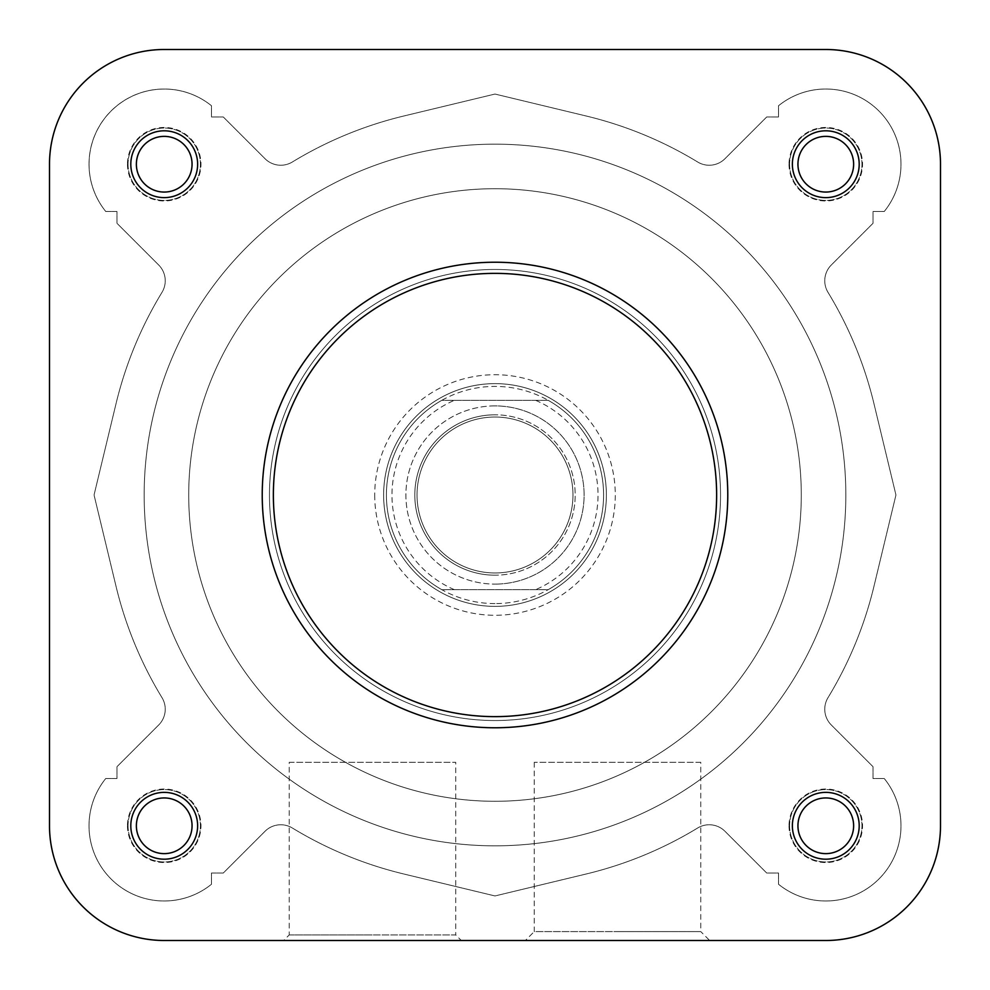 <?xml version="1.0" encoding="UTF-8"?>
<svg xmlns="http://www.w3.org/2000/svg" width="990" height="990" viewBox="0 0 990 990"><rect width="100%" height="100%" fill="white"/><g stroke="black" fill="none" stroke-linecap="round" stroke-linejoin="round"><path stroke-width="0.74" stroke-dasharray="4.95 3.71" d="M289.228 934.931L372.488 934.931L289.228 934.931L283.66 940.5L461.315 940.5L372.488 940.5L461.315 940.5L455.734 934.931L372.488 934.931L455.734 934.931L455.734 762.3L289.228 762.3L289.228 934.931M289.228 762.3L455.734 762.3M136.373 825.784A27.844 27.844 0 0 0 164.216 853.627A27.844 27.844 0 0 0 192.06 825.784A27.844 27.844 0 0 0 164.216 797.94A27.844 27.844 0 0 0 136.373 825.784A27.844 27.844 0 0 1 164.216 797.94A27.844 27.844 0 0 1 192.06 825.784A27.844 27.844 0 0 1 164.216 853.627A27.844 27.844 0 0 1 136.373 825.784A27.844 27.844 0 0 1 164.216 797.94A27.844 27.844 0 0 1 192.06 825.784A27.844 27.844 0 0 1 164.216 853.627A27.844 27.844 0 0 1 136.373 825.784M797.94 825.784A27.844 27.844 0 0 0 825.784 853.627A27.844 27.844 0 0 0 853.627 825.784A27.844 27.844 0 0 0 825.784 797.94A27.844 27.844 0 0 0 797.94 825.784A27.844 27.844 0 0 1 825.784 797.94A27.844 27.844 0 0 1 853.627 825.784A27.844 27.844 0 0 1 825.784 853.627A27.844 27.844 0 0 1 797.94 825.784A27.844 27.844 0 0 1 825.784 797.94A27.844 27.844 0 0 1 853.627 825.784A27.844 27.844 0 0 1 825.784 853.627A27.844 27.844 0 0 1 797.94 825.784M797.94 164.216A27.844 27.844 0 0 0 825.784 192.06A27.844 27.844 0 0 0 853.627 164.216A27.844 27.844 0 0 0 825.784 136.373A27.844 27.844 0 0 0 797.94 164.216A27.844 27.844 0 0 1 825.784 136.373A27.844 27.844 0 0 1 853.627 164.216A27.844 27.844 0 0 1 825.784 192.06A27.844 27.844 0 0 1 797.94 164.216A27.844 27.844 0 0 1 825.784 136.373A27.844 27.844 0 0 1 853.627 164.216A27.844 27.844 0 0 1 825.784 192.06A27.844 27.844 0 0 1 797.94 164.216M136.373 164.216A27.844 27.844 0 0 0 164.216 192.06A27.844 27.844 0 0 0 192.06 164.216A27.844 27.844 0 0 0 164.216 136.373A27.844 27.844 0 0 0 136.373 164.216A27.844 27.844 0 0 1 164.216 136.373A27.844 27.844 0 0 1 192.06 164.216A27.844 27.844 0 0 1 164.216 192.06A27.844 27.844 0 0 1 136.373 164.216A27.844 27.844 0 0 1 164.216 136.373A27.844 27.844 0 0 1 192.06 164.216A27.844 27.844 0 0 1 164.216 192.06A27.844 27.844 0 0 1 136.373 164.216M727.774 495A232.774 232.774 0 0 0 495 262.226A232.774 232.774 0 0 0 262.226 495A232.774 232.774 0 0 0 495 727.774A232.774 232.774 0 0 0 727.774 495A232.774 232.774 0 0 0 495 262.226A232.774 232.774 0 0 0 262.226 495A232.774 232.774 0 0 1 495 262.226A232.774 232.774 0 0 1 727.774 495A232.774 232.774 0 0 1 495 727.774A232.774 232.774 0 0 1 262.226 495A232.774 232.774 0 0 0 495 727.774A232.774 232.774 0 0 0 727.774 495A232.774 232.774 0 0 1 495 727.774A232.774 232.774 0 0 1 262.226 495M845.831 495A350.831 350.831 0 0 0 495 144.169A350.831 350.831 0 0 0 144.169 495A350.831 350.831 0 0 0 495 845.831A350.831 350.831 0 0 0 845.831 495A350.831 350.831 0 0 0 495 144.169A350.831 350.831 0 0 0 144.169 495A350.831 350.831 0 0 0 495 845.831A350.831 350.831 0 0 0 845.831 495A350.831 350.831 0 0 1 495 845.831A350.831 350.831 0 0 1 144.169 495A350.831 350.831 0 0 1 495 144.169A350.831 350.831 0 0 1 845.831 495A350.831 350.831 0 0 1 495 845.831A350.831 350.831 0 0 1 144.169 495A350.831 350.831 0 0 1 495 144.169A350.831 350.831 0 0 1 845.831 495A350.831 350.831 0 0 0 495 144.169A350.831 350.831 0 0 0 144.169 495A350.831 350.831 0 0 0 495 845.831A350.831 350.831 0 0 0 845.831 495A350.831 350.831 0 0 0 495 144.169A350.831 350.831 0 0 0 144.169 495A350.831 350.831 0 0 0 495 845.831A350.831 350.831 0 0 0 845.831 495M720.534 495A225.534 225.534 0 0 0 495 269.466A225.534 225.534 0 0 0 269.466 495A225.534 225.534 0 0 0 495 720.534A225.534 225.534 0 0 0 720.534 495A225.534 225.534 0 0 0 495 269.466A225.534 225.534 0 0 0 269.466 495A225.534 225.534 0 0 0 495 720.534A225.534 225.534 0 0 0 720.534 495A225.534 225.534 0 0 1 495 720.534A225.534 225.534 0 0 1 269.466 495A225.534 225.534 0 0 1 495 269.466A225.534 225.534 0 0 1 720.534 495A225.534 225.534 0 0 1 495 720.534A225.534 225.534 0 0 1 269.466 495A225.534 225.534 0 0 1 495 269.466A225.534 225.534 0 0 1 720.534 495M825.784 940.5L164.216 940.5A114.716 114.716 0 0 1 49.5 825.784L49.5 164.216A114.716 114.716 0 0 1 164.216 49.5L825.784 49.5A114.716 114.716 0 0 1 940.5 164.216L940.5 825.784A114.716 114.716 0 0 1 825.784 940.5A114.716 114.716 0 0 0 940.5 825.784A114.716 114.716 0 0 1 825.784 940.5L164.216 940.5A114.716 114.716 0 0 1 49.5 825.784A114.716 114.716 0 0 0 164.216 940.5M127.463 825.784A36.754 36.754 0 0 0 164.216 862.538A36.754 36.754 0 0 0 200.97 825.784A36.754 36.754 0 0 0 164.216 789.03A36.754 36.754 0 0 0 127.463 825.784M789.03 825.784A36.754 36.754 0 0 0 825.784 862.538A36.754 36.754 0 0 0 862.538 825.784A36.754 36.754 0 0 0 825.784 789.03A36.754 36.754 0 0 0 789.03 825.784M127.463 164.216A36.754 36.754 0 0 0 164.216 200.97A36.754 36.754 0 0 0 200.97 164.216A36.754 36.754 0 0 0 164.216 127.463A36.754 36.754 0 0 0 127.463 164.216M789.03 164.216A36.754 36.754 0 0 0 825.784 200.97A36.754 36.754 0 0 0 862.538 164.216A36.754 36.754 0 0 0 825.784 127.463A36.754 36.754 0 0 0 789.03 164.216M374.715 495A120.285 120.285 0 0 0 495 615.285A120.285 120.285 0 0 0 615.285 495A120.285 120.285 0 0 0 495 374.715A120.285 120.285 0 0 0 374.715 495M606.375 495A111.375 111.375 0 0 1 495 606.375A111.375 111.375 0 0 1 383.625 495A111.375 111.375 0 0 1 495 383.625A111.375 111.375 0 0 1 606.375 495A111.375 111.375 0 0 1 495 606.375A111.375 111.375 0 0 1 383.625 495A111.375 111.375 0 0 1 495 383.625A111.375 111.375 0 0 1 606.375 495M700.759 762.3L534.266 762.3L700.759 762.3L700.759 931.59L617.513 931.59L700.759 931.59L709.682 940.5L617.513 940.5L709.682 940.5M534.254 762.3L534.254 931.59L617.513 931.59L534.254 931.59L525.343 940.5L617.513 940.5L525.343 940.5M940.5 164.216A114.716 114.716 0 0 0 825.784 49.5A114.716 114.716 0 0 1 940.5 164.216L940.5 825.784M164.216 49.5A114.716 114.716 0 0 0 49.5 164.216A114.716 114.716 0 0 1 164.216 49.5L825.784 49.5M49.5 825.784L49.5 164.216M128.032 825.771A36.197 36.197 0 0 0 164.229 861.968A36.197 36.197 0 0 0 200.426 825.771A36.197 36.197 0 0 0 164.229 789.574A36.197 36.197 0 0 0 128.032 825.771A36.197 36.197 0 0 0 164.229 861.968A36.197 36.197 0 0 0 200.426 825.771A36.197 36.197 0 0 0 164.229 789.574A36.197 36.197 0 0 0 128.032 825.771M789.574 825.771A36.197 36.197 0 0 0 825.771 861.968A36.197 36.197 0 0 0 861.968 825.771A36.197 36.197 0 0 0 825.771 789.574A36.197 36.197 0 0 0 789.574 825.771A36.197 36.197 0 0 0 825.771 861.968A36.197 36.197 0 0 0 861.968 825.771A36.197 36.197 0 0 0 825.771 789.574A36.197 36.197 0 0 0 789.574 825.771M789.574 164.229A36.197 36.197 0 0 0 825.771 200.426A36.197 36.197 0 0 0 861.968 164.229A36.197 36.197 0 0 0 825.771 128.032A36.197 36.197 0 0 0 789.574 164.229A36.197 36.197 0 0 0 825.771 200.426A36.197 36.197 0 0 0 861.968 164.229A36.197 36.197 0 0 0 825.771 128.032A36.197 36.197 0 0 0 789.574 164.229M128.032 164.229A36.197 36.197 0 0 0 164.229 200.426A36.197 36.197 0 0 0 200.426 164.229A36.197 36.197 0 0 0 164.229 128.032A36.197 36.197 0 0 0 128.032 164.229A36.197 36.197 0 0 0 164.229 200.426A36.197 36.197 0 0 0 200.426 164.229A36.197 36.197 0 0 0 164.229 128.032A36.197 36.197 0 0 0 128.032 164.229M89.05 164.229A75.178 75.178 0 0 0 105.757 211.489L116.981 211.489L116.981 223.294L158.722 265.035A22.275 22.275 0 0 1 161.989 292.359A389.812 389.812 0 0 0 116.016 403.759L94.05 495L116.016 586.241A389.812 389.812 0 0 0 161.989 697.641A22.275 22.275 0 0 1 158.722 724.965L116.981 766.705L116.981 778.511L105.757 778.511A75.178 75.178 0 0 0 211.489 884.243L211.489 873.019L223.294 873.019L265.035 831.278A22.275 22.275 0 0 1 292.359 828.011A389.812 389.812 0 0 0 403.759 873.984L495 895.95L586.241 873.984A389.812 389.812 0 0 0 697.641 828.011A22.275 22.275 0 0 1 724.965 831.278L766.705 873.019L778.511 873.019L778.511 884.243A75.178 75.178 0 0 0 884.243 778.511L873.019 778.511L873.019 766.705L831.278 724.965A22.275 22.275 0 0 1 828.011 697.641A389.812 389.812 0 0 0 873.984 586.241L895.95 495L873.984 403.759A389.812 389.812 0 0 0 828.011 292.359A22.275 22.275 0 0 1 831.278 265.035L873.019 223.294L873.019 211.489L884.243 211.489A75.178 75.178 0 0 0 778.511 105.757L778.511 116.981L766.705 116.981L724.965 158.722A22.275 22.275 0 0 1 697.641 161.989A389.812 389.812 0 0 0 586.241 116.016L495 94.05L403.759 116.016A389.812 389.812 0 0 0 292.359 161.989A22.275 22.275 0 0 1 265.035 158.722L223.294 116.981L211.489 116.981L211.489 105.757A75.178 75.178 0 0 0 105.757 211.489L116.981 211.489L116.981 223.294L158.722 265.035A22.275 22.275 0 0 1 161.989 292.359A389.812 389.812 0 0 0 116.016 403.759L94.05 495L116.016 586.241A389.812 389.812 0 0 0 161.989 697.641A22.275 22.275 0 0 1 158.722 724.965L116.981 766.705L116.981 778.511L105.757 778.511A75.178 75.178 0 0 0 211.489 884.243L211.489 873.019L223.294 873.019L265.035 831.278A22.275 22.275 0 0 1 292.359 828.011A389.812 389.812 0 0 0 403.759 873.984L495 895.95L586.241 873.984A389.812 389.812 0 0 0 697.641 828.011A22.275 22.275 0 0 1 724.965 831.278L766.705 873.019L778.511 873.019L778.511 884.243A75.178 75.178 0 0 0 884.243 778.511L873.019 778.511L873.019 766.705L831.278 724.965A22.275 22.275 0 0 1 828.011 697.641A389.812 389.812 0 0 0 873.984 586.241L895.95 495L873.984 403.759A389.812 389.812 0 0 0 828.011 292.359A22.275 22.275 0 0 1 831.278 265.035L873.019 223.294L873.019 211.489L884.243 211.489A75.178 75.178 0 0 0 778.511 105.757L778.511 116.981L766.705 116.981L724.965 158.722A22.275 22.275 0 0 1 697.641 161.989A389.812 389.812 0 0 0 586.241 116.016L495 94.05L403.759 116.016A389.812 389.812 0 0 0 292.359 161.989A22.275 22.275 0 0 1 265.035 158.722L223.294 116.981L211.489 116.981L211.489 105.757A75.178 75.178 0 0 0 89.05 164.229M495 575.19A80.19 80.19 0 0 1 414.81 495A80.19 80.19 0 0 1 495 414.81A80.19 80.19 0 0 0 414.81 495A80.19 80.19 0 0 0 495 575.19A80.19 80.19 0 0 0 575.19 495A80.19 80.19 0 0 0 495 414.81A80.19 80.19 0 0 1 575.19 495A80.19 80.19 0 0 1 495 575.19M495 405.9A89.1 89.1 0 0 0 405.9 495A89.1 89.1 0 0 0 495 584.1A89.1 89.1 0 0 1 405.9 495A89.1 89.1 0 0 1 495 405.9A89.1 89.1 0 0 1 584.1 495A89.1 89.1 0 0 1 495 584.1A89.1 89.1 0 0 0 584.1 495A89.1 89.1 0 0 0 495 405.9M495 572.962A77.963 77.963 0 0 1 417.038 495A77.963 77.963 0 0 1 495 417.038A77.963 77.963 0 0 1 572.962 495A77.963 77.963 0 0 1 495 572.962A77.963 77.963 0 0 1 417.038 495A77.963 77.963 0 0 1 495 417.038A77.963 77.963 0 0 1 572.962 495A77.963 77.963 0 0 1 495 572.962M495 603.591A108.591 108.591 0 0 1 441.8 400.331A108.591 108.591 0 0 1 603.591 495A108.591 108.591 0 0 1 495 603.591M495 383.625A111.375 111.375 0 0 0 383.625 495A111.375 111.375 0 0 0 495 606.375A111.375 111.375 0 0 1 383.625 495A111.375 111.375 0 0 1 495 383.625A111.375 111.375 0 0 1 606.375 495A111.375 111.375 0 0 1 495 606.375A111.375 111.375 0 0 0 606.375 495A111.375 111.375 0 0 0 495 383.625M495 188.719A306.281 306.281 0 0 1 801.281 495A306.281 306.281 0 0 1 495 801.281A306.281 306.281 0 0 1 188.719 495A306.281 306.281 0 0 1 495 188.719A306.281 306.281 0 0 1 801.281 495A306.281 306.281 0 0 1 495 801.281A306.281 306.281 0 0 1 188.719 495A306.281 306.281 0 0 1 495 188.719A306.281 306.281 0 0 1 801.281 495A306.281 306.281 0 0 1 495 801.281A306.281 306.281 0 0 1 188.719 495A306.281 306.281 0 0 1 495 188.719A306.281 306.281 0 0 1 801.281 495A306.281 306.281 0 0 1 495 801.281A306.281 306.281 0 0 1 188.719 495A306.281 306.281 0 0 1 495 188.719M495 845.831A350.831 350.831 0 0 1 144.169 495A350.831 350.831 0 0 1 495 144.169A350.831 350.831 0 0 1 845.831 495A350.831 350.831 0 0 1 495 845.831A350.831 350.831 0 0 1 144.169 495A350.831 350.831 0 0 1 495 144.169A350.831 350.831 0 0 1 845.831 495A350.831 350.831 0 0 1 495 845.831M548.2 400.331L441.8 400.331A108.591 108.591 0 0 0 441.8 589.669L548.2 589.669A108.591 108.591 0 0 0 548.2 400.331L441.8 400.331A108.591 108.591 0 0 0 441.8 589.669L548.2 589.669A108.591 108.591 0 0 0 548.2 400.331M273.364 495A221.636 221.636 0 0 1 495 273.364A221.636 221.636 0 0 1 716.636 495A221.636 221.636 0 0 1 495 716.636A221.636 221.636 0 0 1 273.364 495M535.639 400.331A103.022 103.022 0 0 1 535.639 589.669M454.361 589.669A103.022 103.022 0 0 1 454.361 400.331"/><path stroke-width="1.49" d="M859.196 825.784A33.413 33.413 0 0 1 825.784 859.196A33.413 33.413 0 0 1 792.371 825.784A33.413 33.413 0 0 1 825.784 792.371A33.413 33.413 0 0 1 859.196 825.784M797.94 825.784A27.844 27.844 0 0 0 825.784 853.627A27.844 27.844 0 0 0 853.627 825.784A27.844 27.844 0 0 0 825.784 797.94A27.844 27.844 0 0 0 797.94 825.784M197.629 825.784A33.413 33.413 0 0 1 164.216 859.196A33.413 33.413 0 0 1 130.804 825.784A33.413 33.413 0 0 1 164.216 792.371A33.413 33.413 0 0 1 197.629 825.784M136.373 825.784A27.844 27.844 0 0 0 164.216 853.627A27.844 27.844 0 0 0 192.06 825.784A27.844 27.844 0 0 0 164.216 797.94A27.844 27.844 0 0 0 136.373 825.784M859.196 164.216A33.413 33.413 0 0 1 825.784 197.629A33.413 33.413 0 0 1 792.371 164.216A33.413 33.413 0 0 1 825.784 130.804A33.413 33.413 0 0 1 859.196 164.216M797.94 164.216A27.844 27.844 0 0 0 825.784 192.06A27.844 27.844 0 0 0 853.627 164.216A27.844 27.844 0 0 0 825.784 136.373A27.844 27.844 0 0 0 797.94 164.216M197.629 164.216A33.413 33.413 0 0 1 164.216 197.629A33.413 33.413 0 0 1 130.804 164.216A33.413 33.413 0 0 1 164.216 130.804A33.413 33.413 0 0 1 197.629 164.216M136.373 164.216A27.844 27.844 0 0 0 164.216 192.06A27.844 27.844 0 0 0 192.06 164.216A27.844 27.844 0 0 0 164.216 136.373A27.844 27.844 0 0 0 136.373 164.216M262.226 495A232.774 232.774 0 0 1 495 262.226A232.774 232.774 0 0 1 727.774 495A232.774 232.774 0 0 1 495 727.774A232.774 232.774 0 0 1 262.226 495A232.774 232.774 0 0 0 495 727.774A232.774 232.774 0 0 0 727.774 495M164.216 940.5L825.784 940.5A114.716 114.716 0 0 0 940.5 825.784L940.5 164.216A114.716 114.716 0 0 0 825.784 49.5L164.216 49.5A114.716 114.716 0 0 0 49.5 164.216L49.5 825.784A114.716 114.716 0 0 0 164.216 940.5L283.66 940.5M461.315 940.5L825.784 940.5M940.5 825.784L940.5 164.216M825.784 49.5L164.216 49.5M49.5 164.216L49.5 825.784M716.636 495A221.636 221.636 0 0 0 495 273.364A221.636 221.636 0 0 0 273.364 495A221.636 221.636 0 0 0 495 716.636A221.636 221.636 0 0 0 716.636 495"/></g></svg>

